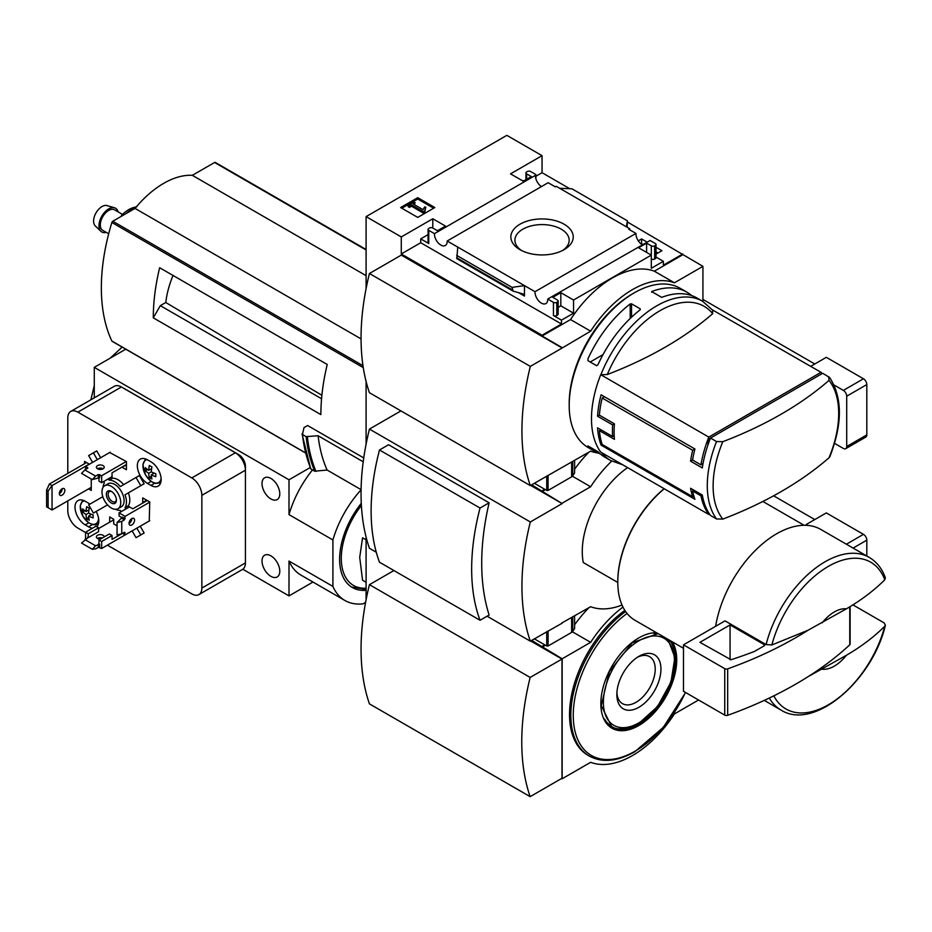 <?xml version="1.0" encoding="UTF-8"?>
<svg xmlns="http://www.w3.org/2000/svg" width="932" height="932" viewBox="0 0 932 932"><rect width="100%" height="100%" fill="white"/><g stroke="black" fill="none" stroke-linecap="round" stroke-linejoin="round"><path stroke-width="1.4" d="M641.018 243.928L642.684 244.231M656.023 251.931L657.91 253.015M541.445 186.575A9.005 5.196 60 0 1 535.422 175.367L535.912 174.575L530.646 171.535A2.365 1.363 0 0 0 527.302 171.535L526.627 171.919A2.365 1.363 0 0 0 525.939 172.886A2.365 1.363 0 0 0 526.627 173.853L531.322 176.567L523.271 181.204L510.538 173.853L542.051 155.667L542.051 172.7L569.79 188.718M627.422 221.979L702.926 266.354L674.43 282.804A92.955 53.672 120 0 0 590.643 331.175L562.159 348.009L401.284 255.123L369.433 273.507L530.32 366.392A230.752 133.218 120 0 0 530.32 485.595L590.643 451.146A92.955 53.672 120 0 0 598.006 452.999M702.926 301.432L702.926 266.354M542.051 155.667L506.857 135.35L366.09 216.62L401.284 236.938L432.786 218.752L445.519 226.103L437.481 230.74L432.786 228.037A2.365 1.363 0 0 0 429.431 228.037L428.767 228.422A2.365 1.363 0 0 0 428.068 229.389A2.365 1.363 0 0 0 428.767 230.355L434.463 233.652L535.422 175.367M641.985 244.627A9.005 5.196 60 0 1 635.962 233.419L628.82 229.295L629.752 228.748L629.752 229.831M649.161 241.039L547.736 299.044L553.445 302.341A2.365 1.363 0 0 0 556.788 302.341L557.464 301.956A2.365 1.363 0 0 0 558.152 300.989A2.365 1.363 0 0 0 557.464 300.022L552.769 297.308L560.819 292.671L573.553 300.022L651.305 255.123L638.571 247.772L646.61 243.136L651.305 245.838A2.365 1.363 0 0 0 654.66 245.838L655.324 245.454A2.365 1.363 0 0 0 656.023 244.487A2.365 1.363 0 0 0 655.324 243.52L650.105 240.503L649.161 241.039M638.303 240.852L641.589 238.953L641.589 243.59M656.023 247.283L661.93 250.696L656.023 254.11M641.589 238.953L646.703 241.901M629.752 228.748L556.253 186.318L555.321 186.854L548.133 182.719L447.185 240.992L535.015 291.704L635.962 233.419M535.912 174.575L535.912 178.909M564.093 224.204A31.187 17.999 180 0 1 564.093 249.671A31.187 17.999 180 0 1 519.998 249.671A31.187 17.999 180 0 1 519.998 224.204A31.187 17.999 180 0 1 564.093 224.204M523.947 180.82L521.932 180.435M651.305 245.838L651.305 268.288L663.374 261.321L663.374 265.189L682.818 253.97M535.912 176.241L542.051 172.7M417.734 217.412L434.825 207.545L417.734 197.677L400.643 207.545L417.734 217.412M434.463 233.652A9.005 5.196 -120 0 0 438.238 242.937A9.005 5.196 -120 0 0 445.333 245.512A9.005 5.196 -120 0 0 447.185 240.992M535.015 291.704A9.005 5.196 -120 0 0 538.789 300.989A9.005 5.196 -120 0 0 545.884 303.564A9.005 5.196 -120 0 0 547.736 299.044M663.374 261.321L656.023 257.081M822.001 373.685A92.431 53.369 120 0 0 821.034 372.311L712.712 310.041M829.62 377.518L822.711 373.278L707.947 439.531L709.567 440.463M709.403 513.905L707.947 513.066L707.947 511.528M722.813 519.101A88.796 51.272 -60 0 1 713.12 485.991A88.796 51.272 -60 0 1 722.813 441.698A376.213 217.203 0 0 0 829.002 380.384A88.796 51.272 -60 0 1 829.002 457.787A376.213 217.203 180 0 1 722.813 519.101L716.533 518.961L710.499 515.466A92.431 53.369 -60 0 1 702.309 495.043L700.957 495.812A92.431 53.369 120 0 0 708.821 514.499L600.732 452.102A92.431 53.369 -60 0 1 600.732 374.699L708.821 437.096A92.431 53.369 120 0 0 700.957 464.858L692.581 460.024L690.577 461.177A92.431 53.369 -60 0 1 692.686 450.284L602.188 398.034A92.431 53.369 120 0 0 599.369 415.148L597.54 416.208A92.431 53.369 -60 0 1 601.082 394.807L694.934 448.991A92.431 53.369 120 0 0 692.581 460.024M700.957 495.812L692.581 490.978A92.431 53.369 120 0 0 694.934 499.296L601.082 445.123A92.431 53.369 -60 0 1 597.54 427.811L612.627 436.526A92.431 53.369 -60 0 1 612.627 424.91L597.54 416.208M601.629 452.614A91.953 53.089 -60 0 0 610.74 460.571L604.996 457.251A91.953 53.089 -60 0 1 598.018 451.752L587.964 445.95A91.953 53.089 120 0 0 594.942 451.449L588.243 447.57A91.953 53.089 -60 0 1 569.196 405.478A91.953 53.089 -60 0 1 634.214 292.858A91.953 53.089 -60 0 1 680.197 288.303L686.896 292.17A91.953 53.089 -60 0 1 691.649 295.56M600.93 374.571A91.953 53.089 -60 0 1 702.693 301.304L696.95 297.984A91.953 53.089 120 0 0 661.697 297.366L651.643 291.565A91.953 53.089 -60 0 1 686.896 292.17M640.249 308.853L640.249 309.75L640.249 308.853L631.535 303.82L630.195 303.948A91.953 53.089 -60 0 0 587.964 358.82L587.964 360.696L587.964 358.82M640.249 309.75A91.953 53.089 120 0 0 598.018 364.622L596.678 365.728L587.964 360.696M594.942 451.449A91.953 53.089 120 0 0 600.243 453.872M401.284 236.938L401.284 253.97L542.051 335.24L542.051 336.009L562.159 347.624M366.09 216.62L366.09 288.64M542.051 335.24L561.483 324.01L561.483 320.142L573.553 313.175L573.553 300.022M682.818 254.739L654.322 271.189A92.955 53.672 -60 0 0 570.535 319.56L542.051 336.009M553.445 302.341L553.445 315.505A2.365 1.363 0 0 0 556.788 315.505L557.464 315.109A2.365 1.363 0 0 0 558.152 314.142L558.152 300.989M553.445 315.505L561.483 320.142M573.553 313.175L560.819 305.824L558.152 307.362M524.448 296.05L524.448 285.6L512.122 287.382L513.019 291.075L523.003 293.941L524.448 296.05L518.437 292.578M456.831 258.479L457.752 247.096M428.068 234.631L420.716 238.872L428.767 243.52A2.365 1.363 0 0 1 428.068 242.553L428.068 229.389M655.324 245.454L655.324 258.607A2.365 1.363 0 0 0 656.023 257.64L656.023 244.487M655.324 258.607L654.66 259.003A2.365 1.363 0 0 1 651.305 259.003M627.131 227.245L627.422 220.826L626.339 226.779M559.643 188.276L571.968 188.812L627.422 220.826M654.322 271.189L674.43 282.804M570.535 319.56L590.643 331.175M569.196 405.478L569.196 403.544A89.589 51.726 -60 0 1 632.537 293.825L634.214 292.858M562.159 348.009L530.32 366.392M369.433 273.507A230.752 133.218 120 0 0 369.433 392.71L530.32 485.595M521.536 250.498A27.121 15.658 180 0 1 514.918 240.246A27.121 15.658 180 0 1 531.671 225.777A27.121 15.658 180 0 1 561.227 229.179A27.121 15.658 180 0 1 569.172 240.246A27.121 15.658 180 0 1 562.555 250.498M433.66 208.22L417.734 199.029L417.734 197.677M417.734 199.029L401.82 208.22M424.643 211.028L425.796 207.219L424.619 206.916L423.093 209.712L413.109 203.945L415.159 202.768L413.878 202.034L408.181 205.32L409.451 206.054L411.501 204.877L423.396 211.739L424.643 211.028L424.643 212.38L425.796 207.219M408.181 205.32L408.181 206.671L409.451 207.405L411.501 206.228L423.396 213.102L423.396 211.739M423.396 213.102L424.643 212.38M411.501 206.228L411.501 204.877M409.451 207.405L409.451 206.054M414.286 204.621L415.159 202.768M561.483 324.01L420.716 242.739L420.716 238.872M560.819 292.671L560.819 305.824M432.786 218.752L432.786 228.037M401.284 253.97L420.716 242.739M646.61 243.136L646.61 252.421M512.122 287.382L456.68 255.38M600.732 374.699L607.291 374.536A376.213 217.203 0 0 0 712.677 313.688L712.549 310.135M722.813 441.698L716.533 441.558L710.499 438.063A92.431 53.369 -60 0 0 702.309 467.946L690.577 461.177M829.002 457.787L829.853 456.668C842.621 423.85 842.54 397.463 829.631 377.518M828.758 376.773L829.002 380.384M702.309 495.043L690.577 488.263A92.431 53.369 -60 0 0 692.686 496.721L602.188 444.482L601.082 445.123M600.895 429.745L599.369 430.631L614.444 439.333A92.431 53.369 120 0 1 614.444 423.862L599.369 415.148M599.369 430.631A92.431 53.369 120 0 0 602.188 444.482M708.821 514.499L709.532 514.091M708.821 437.096L821.034 372.311M703.008 463.67L700.957 464.858M707.947 439.531L707.947 444.948M631.535 317.195L631.535 303.82M630.195 318.464L630.195 303.948M603.016 354.603L590.212 362M651.643 292.217L651.643 291.565M614.188 435.617L612.627 436.526M693.932 490.197L692.581 490.978M693.851 496.057L692.686 496.721M614.444 423.862L612.627 424.91M604.437 396.741L602.188 398.034M694.934 448.991L692.686 450.284M822.222 622.797A33.179 19.153 -60 0 1 846.384 608.841L808.102 630.218L771.871 644.967L766.104 644.583L725.026 620.863L683.482 644.839L683.482 691.288L724.747 715.112A2.365 1.363 0 0 0 727.671 715.31A379.196 218.927 0 0 0 808.102 676.655L846.384 655.289A33.179 19.153 -60 0 1 822.222 669.234M766.104 644.583A88.167 50.899 -60 0 1 869.195 557.383C876.674 561.81 882.056 568.602 885.353 577.77L884.783 579.774C874.228 590.34 861.436 600.033 846.384 608.841M531.659 484.815L562.159 503.583L530.646 485.397M366.09 381.456L366.09 444.215M561.821 622.984L590.643 606.72A92.955 53.672 120 0 0 622.028 605.043M400.946 410.896L369.433 429.093L530.32 521.967A230.752 133.218 120 0 0 530.32 641.169L562.159 623.17M542.051 490.815L544.731 489.265M545.395 489.65L542.051 491.595M574.613 469.192A92.955 53.672 -60 0 1 588.896 452.16M369.433 429.093A230.752 133.218 120 0 0 369.433 548.284L376.272 552.233M487.075 616.203L530.32 641.169M379.499 449.981L388.574 444.739L489.125 502.791A230.752 133.218 120 0 0 489.125 615.027L480.038 620.269L379.499 562.217A205.238 118.492 120 0 1 379.499 449.981L480.038 508.033A205.238 118.492 120 0 0 480.038 620.269M166.688 271.795L159.652 267.729A184.385 106.458 120 0 0 153.291 317.847L160.327 305.649L165.78 302.504A71.205 41.113 -60 0 1 173.037 275.464M321.889 395.261L165.78 302.504M321.563 398.745L160.327 305.649M363.748 457.927L307.607 425.516L303.995 427.602L302.457 434.51L302.061 433.788M361.092 489.661L327.12 470.043L314.69 471.196A198.842 114.799 -60 0 1 306.127 436.63L302.457 434.51A198.842 114.799 -60 0 0 311.008 469.076L310.647 468.33M306.127 436.63L318.103 435.745L363.212 461.794M314.69 471.196L311.008 469.076M572.423 476.229L590.643 486.749L562.159 503.198M611.695 461.095A92.955 53.672 120 0 0 590.643 486.749M583.269 562.52L617.788 582.453L583.269 562.52A71.1 41.043 -60 0 1 627.62 467.619M562.159 503.583L530.32 521.967M327.12 470.043A189.359 109.324 -60 0 1 318.103 435.745M215.49 162.669A1.421 0.816 120 0 0 215.28 162.424A1.421 0.816 120 0 0 214.57 162.494L192.33 175.333A83.892 48.441 120 0 0 135.035 208.407L112.807 221.245A1.421 0.816 120 0 0 111.875 222.492A184.385 106.458 120 0 0 111.875 341.054A1.421 0.816 120 0 0 112.096 341.298A1.421 0.816 120 0 0 112.411 341.357M366.09 275.651L192.33 175.333M361.057 338.898L135.035 208.407M153.291 317.847L320.876 414.6A184.385 106.458 120 0 1 327.237 364.482L159.652 267.729M846.384 655.289C861.273 646.587 874.076 636.906 884.783 626.211L885.377 625.186L884.119 622.891L852.873 604.845M715.636 626.281A88.167 50.899 -60 0 1 758.846 547.061A88.167 50.899 -60 0 1 820.743 529.411L869.195 557.383M683.482 648.288L635.065 620.339A83.426 48.161 -60 0 1 617.788 582.15A83.426 48.161 -60 0 1 664.248 488.764M617.788 581.766A82.47 47.614 -60 0 1 617.788 581.382A82.47 47.614 -60 0 1 664.143 488.706M489.125 502.791L480.038 508.033M849.763 606.79L849.763 644.816A2.365 1.363 0 0 0 850.124 644.094L850.124 606.569M849.763 644.816A379.196 218.927 180 0 1 808.102 676.655M683.482 644.839L724.747 668.663A2.365 1.363 0 0 0 727.671 668.861A379.196 218.927 0 0 0 808.102 630.218M730.071 624.918L699.909 642.334L731.038 659.74A368.757 212.904 0 0 0 754.442 651.445L764.555 645.596L764.555 644.827L730.071 624.918L730.071 659.728M136.899 206.799C131.389 207.556 126.228 210.457 121.428 215.49L122.278 215.781M122.779 215.49A4.742 1.515 -136.2 0 0 121.579 215.374M108.695 233.792L102.765 230.367A11.848 6.839 -60 0 1 100.947 220.872A11.848 6.839 -60 0 1 108.683 210.434A11.848 6.839 -60 0 1 114.613 209.84L122.511 214.407M106.225 232.371A13.724 7.922 -60 0 1 100.936 231.322A13.724 7.922 -60 0 1 100.004 220.115A13.724 7.922 -60 0 1 108.683 208.896A13.724 7.922 -60 0 1 114.519 207.789A13.724 7.922 -60 0 1 118.073 211.844M100.936 231.322L95.285 225.917A11.848 6.839 -60 0 1 94.481 216.247A11.848 6.839 -60 0 1 101.984 206.566A11.848 6.839 -60 0 1 107.017 205.599L114.519 207.789M814.789 363.993L702.926 299.417M834.536 443.341L843.355 448.443A4.742 2.738 -120 0 0 845.72 448.676L865.84 437.061A4.742 2.738 -120 0 0 866.818 434.895L866.818 384.578A4.742 2.738 -120 0 0 863.463 378.776L826.323 357.329L810.712 366.346M845.72 448.676A4.742 2.738 -120 0 0 846.71 446.51L846.71 396.193A4.742 2.738 -120 0 0 843.355 390.392L834.058 385.021M574.613 460.408L574.613 472.85L572.737 475.833A4.742 2.738 180 0 1 571.631 476.835L548.074 490.43L546.735 490.43L534.339 483.265M561.984 659.064L530.145 677.447A230.752 133.218 120 0 0 530.145 796.65L561.984 778.267L561.984 659.064L530.646 640.971M531.659 640.401L562.159 658.784L562.159 778.756L590.643 762.306A92.955 53.672 120 0 0 674.43 713.924L698.569 699.99M366.09 537.03L366.09 599.789M542.051 646.4L544.731 644.851M545.395 645.235L542.051 647.169M574.613 624.766A92.955 53.672 -60 0 1 588.896 607.734M572.423 631.814L590.643 642.334L562.159 658.784M622.972 607.058A92.955 53.672 120 0 0 590.643 642.334M624.836 610.367A89.111 51.446 120 0 0 572.959 688.853A89.111 51.446 120 0 0 587.987 755.304L589.304 756.062A89.111 51.446 -60 0 1 574.182 689.96A89.111 51.446 -60 0 1 625.605 611.52M393.91 570.535L369.433 584.667L530.145 677.447M369.433 584.667A230.752 133.218 120 0 0 369.433 703.87L530.145 796.65M609.202 725.061A52.611 30.372 120 0 0 609.994 725.317M638.909 707.272A31.187 17.999 -60 0 1 616.856 694.538A31.187 17.999 -60 0 1 638.909 656.349A31.187 17.999 -60 0 1 660.951 669.071A31.187 17.999 -60 0 1 638.909 707.272M637.418 657.258A27.121 15.658 -60 0 1 649.604 656.664A27.121 15.658 -60 0 1 653.763 678.391A27.121 15.658 -60 0 1 636.043 702.297A27.121 15.658 -60 0 1 622.471 703.637A27.121 15.658 -60 0 1 616.914 692.791M366.09 539.838L362.56 537.799L359.717 557.383L362.56 580.252L366.09 582.29M361.29 503.303A61.617 35.579 120 0 0 352.366 587.521A61.617 35.579 120 0 0 366.09 590.306M365.6 602.363L363.072 603.831A76.575 44.212 -60 0 1 344.898 600.476A76.575 44.212 -60 0 1 332.91 586.414L332.91 539.966A76.575 44.212 -60 0 1 361.092 489.836M98.291 469.146L98.629 468.272M126.449 464.497L112.038 472.827L112.038 476.695L101.646 482.694L101.646 475.728L126.274 461.503M98.967 477.499L98.967 481.145L101.646 482.694M85.558 469.53L85.558 466.443L87.841 467.981L84.882 469.926L95.612 476.112L98.291 474.563L101.646 475.728M88.237 533.78L88.237 537.648L98.629 531.648L98.629 527.78L88.237 533.78L85.558 532.23L95.949 526.231L98.629 527.78M85.558 539.197L85.558 532.23M87.573 537.263L87.573 538.032L87.573 537.263L88.237 537.648M87.573 538.032L81.538 543.065L92.256 549.263L95.612 548.866L98.291 547.317L101.646 548.482L101.646 541.515L112.038 535.516L112.038 539.383L122.43 533.395L125.109 534.933L124.434 532.23L125.109 532.615M84.882 539.581L95.612 545.779L99.631 544.23L98.967 543.834L98.967 539.966L101.646 541.515M98.967 539.966L109.359 533.966L112.038 535.516M149.737 502.138L125.109 516.363L124.434 519.846L121.754 521.396L117.059 522.549L122.43 517.132L125.109 518.681M125.109 516.363L119.075 512.88L129.466 506.88L132.81 508.814L147.233 500.496M122.232 517.796L119.075 515.978L119.075 512.88M130.061 522.701L129.129 522.549M149.237 521.011L149.737 501.94L142.701 497.886L142.701 502.523L146.72 500.204M117.059 525.846L113.716 523.912L113.716 519.264L109.685 516.945L109.685 522.165M122.43 466.827L126.449 465.08M122.43 467.41L126.449 469.728L126.449 461.596L109.685 452.509M147.559 483.463L150.914 485.397A14.458 8.341 -120 0 0 158.137 486.12A14.458 8.341 -120 0 0 160.362 474.528A14.458 8.341 -120 0 0 150.914 461.794L147.559 459.86A14.458 8.341 -120 0 0 140.336 459.138A14.458 8.341 -120 0 0 138.122 470.73A14.458 8.341 -120 0 0 147.559 483.463L151.147 481.401M89.938 504.096A14.458 8.341 -120 0 0 88.575 503.198L85.22 501.265A14.458 8.341 -120 0 0 77.997 500.554A14.458 8.341 -120 0 0 75.783 512.134A14.458 8.341 -120 0 0 85.22 524.879L88.575 526.813A14.458 8.341 -120 0 0 92.571 528.176M96.823 526.743A14.458 8.341 -120 0 0 96.147 511.458M88.575 488.881L91.254 490.43L91.254 479.013M89.414 464.218L84.556 461.41L84.556 463.728M67.791 500.88L67.791 510.678A14.225 8.213 -120 0 0 77.845 528.083L85.558 532.545M107.413 545.15L191.806 593.882A14.225 8.213 -120 0 0 198.912 594.581A14.225 8.213 -120 0 0 201.86 588.069L201.86 495.346A14.225 8.213 -120 0 0 191.806 477.93L77.845 412.142A14.225 8.213 -120 0 0 70.739 411.431A14.225 8.213 -120 0 0 67.791 417.944L67.791 473.409M129.152 507.055L128.383 505.738A16.59 9.576 -120 0 0 128.383 492.853L144.134 483.755L139.392 475.541L120.298 486.574A16.59 9.576 -120 0 0 109.137 480.131L108.368 478.803M139.392 535.749L144.134 533.011L140.208 526.219M96.742 511.12L107.541 504.888L93.386 513.054L88.645 504.853L102.8 496.674M123.653 484.64A16.59 9.576 -120 0 0 112.492 478.198L111.724 476.869M100.668 457.717L96.742 450.913L93.386 452.847L88.645 455.585L92.571 462.388M125.948 534.455L101.646 548.482M91.254 487.331L52.041 509.979L48.103 507.695L48.103 491.059L52.041 485.595L49.361 484.046L46.6 490.197L48.103 491.059M52.041 509.979L52.041 485.595L89.239 464.113M46.6 490.197L46.6 506.833L48.103 507.695M49.361 484.046L86.559 462.563M115.661 509.315A16.59 9.576 -120 0 0 120.298 510.41L121.055 511.726M132.123 530.89L136.049 537.682L140.79 534.945L136.864 528.153M128.383 505.738L125.039 507.672A16.59 9.576 -120 0 0 125.039 494.787L144.134 483.755M131.82 519.415L131.47 518.809M125.797 509L125.039 507.672M140.79 534.945L144.134 533.011M128.383 492.853L125.039 494.787M112.492 478.198L109.137 480.131M102.706 468.994L102.357 468.388M97.312 459.651L93.386 452.847M103.627 481.541L104.396 482.869A16.59 9.576 -120 0 0 103.021 487.424M270.897 478.431A12.559 7.246 -120 0 0 264.618 477.813A12.559 7.246 -120 0 0 264.618 492.317A12.559 7.246 -120 0 0 277.177 499.564A12.559 7.246 -120 0 0 279.111 489.498A12.559 7.246 -120 0 0 270.897 478.431M270.897 555.833A12.559 7.246 -120 0 0 264.618 555.216A12.559 7.246 -120 0 0 264.618 569.72A12.559 7.246 -120 0 0 277.177 576.966A12.559 7.246 -120 0 0 279.111 566.901A12.559 7.246 -120 0 0 270.897 555.833M332.91 586.414L289.002 561.064L289.002 595.898L242.809 569.219M332.91 539.966L289.002 514.615L289.002 479.794L94.272 367.359L125.762 349.185M94.272 397.848L94.272 367.359M198.912 594.581L242.483 569.429A14.225 8.213 -120 0 0 245.431 562.916L245.431 466.245A9.483 5.476 -120 0 0 238.732 454.63L124.772 388.842A9.483 5.476 -120 0 0 123.828 388.376M289.002 595.898L312.977 582.046M289.002 479.794L310.181 467.561M201.86 495.346L245.431 470.194A14.225 8.213 -120 0 0 235.377 452.777L121.416 386.99A14.225 8.213 -120 0 0 114.31 386.279L70.739 411.431M140.79 485.688L136.049 477.487M118.003 508.697L121.358 506.763A13.269 7.666 -120 0 0 123.385 496.127A13.269 7.666 -120 0 0 114.718 484.43A13.269 7.666 -120 0 0 108.077 483.778L104.734 485.712A13.269 7.666 -120 0 0 104.734 501.032A13.269 7.666 -120 0 0 118.003 508.697A13.269 7.666 -120 0 0 120.03 498.061A13.269 7.666 -120 0 0 111.362 486.364A13.269 7.666 -120 0 0 104.734 485.712M111.362 491.397A7.106 4.101 -120 0 0 106.341 494.298A7.106 4.101 -120 0 0 111.362 503.012A7.106 4.101 -120 0 0 116.395 500.111A7.106 4.101 -120 0 0 111.362 491.397L111.362 491.397M111.84 491.7A5.825 3.367 -120 0 0 109.359 491.63A5.825 3.367 -120 0 0 109.359 498.364A5.825 3.367 -120 0 0 115.184 501.731A5.825 3.367 -120 0 0 116.372 499.54M62.094 495.172A3.914 2.26 -60 0 1 60.137 495.37A3.914 2.26 -60 0 1 59.543 492.236A3.914 2.26 -60 0 1 62.094 488.787A3.914 2.26 -60 0 1 64.052 488.589A3.914 2.26 -60 0 1 64.646 491.723A3.914 2.26 -60 0 1 62.094 495.172M59.333 493.669A3.914 2.26 120 0 0 62.176 488.741M93.153 514.93A27.471 15.867 120 0 0 93.153 517.924A28.379 16.38 180 0 1 88.622 516.048A28.379 16.38 120 0 0 89.262 520.173A27.471 15.867 180 0 1 86.664 518.681A28.379 16.38 -60 0 1 86.024 514.546A28.379 16.38 180 0 1 82.762 511.924A27.471 15.867 -60 0 1 82.762 508.93A28.379 16.38 0 0 0 86.024 511.552A28.379 16.38 -60 0 1 86.664 506.682A27.471 15.867 0 0 0 89.262 508.173A28.379 16.38 120 0 0 88.622 513.043A28.379 16.38 0 0 0 93.153 514.93M155.83 473.712A27.471 15.867 120 0 0 155.83 476.706A28.379 16.38 180 0 1 151.287 474.831A28.379 16.38 120 0 0 151.928 478.955A27.471 15.867 180 0 1 149.341 477.464A28.379 16.38 -60 0 1 148.689 473.328A28.379 16.38 180 0 1 145.439 470.707A27.471 15.867 -60 0 1 145.439 467.713A28.379 16.38 0 0 0 148.689 470.334A28.379 16.38 -60 0 1 149.341 465.464A27.471 15.867 0 0 0 151.928 466.967A28.379 16.38 120 0 0 151.287 471.837A28.379 16.38 0 0 0 155.83 473.712M88.738 517.47L86.664 518.681M91.557 514.347L88.622 516.048M88.959 509.851L86.024 511.552M84.847 510.724L82.762 511.924M88.622 513.043L86.024 514.546M151.415 476.252L149.341 477.464M154.234 473.13L151.287 474.831M151.636 468.633L148.689 470.334M147.524 469.507L145.439 470.707M151.287 471.837L148.689 473.328M103.149 468.761A3.914 2.26 0 0 0 103.068 468.714A3.914 2.26 0 0 0 97.464 468.761M99.631 474.563L99.631 477.662L92.256 479.596L95.612 476.112M84.882 469.926L81.538 473.398L92.256 479.596M97.545 468.808A3.914 2.26 180 0 1 96.392 467.212A3.914 2.26 180 0 1 100.306 464.952A3.914 2.26 180 0 1 104.221 467.212A3.914 2.26 180 0 1 101.798 469.297A3.914 2.26 180 0 1 97.545 468.808M85.558 466.443L110.197 452.218M97.464 538.416A3.914 2.26 180 0 1 102.322 538.032M92.256 549.263L95.612 545.779M100.423 539.127A3.914 2.26 180 0 1 97.545 538.475A3.914 2.26 180 0 1 96.392 536.879A3.914 2.26 180 0 1 100.306 534.619A3.914 2.26 180 0 1 104.221 536.879A3.914 2.26 180 0 1 104.209 536.937M98.629 528.549L113.716 519.846M131.808 524.972A3.914 2.26 -60 0 1 129.851 525.17A3.914 2.26 -60 0 1 129.851 520.65A3.914 2.26 -60 0 1 133.765 518.39A3.914 2.26 -60 0 1 134.359 521.524A3.914 2.26 -60 0 1 131.808 524.972M117.059 522.549L117.059 534.933L121.754 533.78L121.754 521.396M121.754 533.78L124.434 532.23M149.737 520.72L125.109 534.933M129.047 523.469A3.914 2.26 120 0 0 129.129 523.423A3.914 2.26 120 0 0 131.89 518.542M289.002 514.615A76.575 44.212 -60 0 1 312.5 469.938M344.898 600.476L300.989 575.126A76.575 44.212 -60 0 1 289.002 561.064M814.789 519.578L773.63 495.812M866.818 556.008L866.818 540.164A4.742 2.738 -120 0 0 863.463 534.351L826.323 512.915L806.215 524.518A104.279 60.207 -120 0 0 805.924 525.298M807.764 525.415L806.215 524.518M574.613 615.982L574.613 628.436L572.737 631.407A4.742 2.738 180 0 1 571.631 632.409L548.074 646.004L546.735 646.004L534.339 638.851M428.767 230.355L428.767 243.52M556.788 302.341L556.788 315.505M557.464 301.956L557.464 315.109M654.66 245.838L654.66 259.003M526.627 173.853L526.627 179.27M512.122 289.759L456.68 257.745M607.291 374.536A88.319 50.992 -60 0 1 712.677 313.688M716.533 518.961A92.431 53.369 -60 0 1 716.533 441.558M771.871 644.967A84.754 48.93 -60 0 1 828.327 566.388A84.754 48.93 -60 0 1 884.783 579.774M315.971 471.406A198.236 114.45 -60 0 1 307.385 436.863M366.09 249.974L214.57 162.494M362.979 365.693L112.807 221.245M363.282 367.627L111.875 222.492M305.393 452.777L111.875 341.054M884.783 626.211A84.754 48.93 -60 0 1 830.925 703.229A84.754 48.93 -60 0 1 773.828 695.831M885.4 625.197C872.538 680.465 814.102 731.154 781.028 710.079A88.167 50.899 -60 0 1 769.308 698.021M724.747 668.663L724.747 715.112M727.671 668.861L727.671 715.31M764.555 644.827L764.555 645.596M125.867 213.708A28.438 16.415 -60 0 1 131.144 209.851A28.438 16.415 -60 0 1 135.466 207.894M846.71 396.193L866.818 384.578M843.355 390.392L863.463 378.776M846.71 446.51L866.818 434.895M546.735 490.43L546.735 476.112M548.074 490.43L548.074 475.332M572.737 475.833L572.737 461.491M571.631 476.835L571.631 462.121M669.584 640.272A52.611 30.372 -60 0 1 670.691 683.296A52.611 30.372 -60 0 1 638.117 724.315A52.611 30.372 -60 0 1 611.811 726.913L601.257 705.606L609.33 671.646L632.292 642.696L658.074 633.62M672.298 641.833A53.672 30.989 -60 0 1 638.781 725.55A53.672 30.989 -60 0 1 601.956 692.406A53.672 30.989 -60 0 1 656.582 632.758M685.428 692.406A87.561 50.561 -60 0 1 635.17 751.145A87.561 50.561 -60 0 1 573.39 720.017A87.561 50.561 -60 0 1 627.061 613.454M638.909 722.824A50.246 29.008 -60 0 1 608.142 679.055A50.246 29.008 -60 0 1 669.677 643.534A50.246 29.008 -60 0 1 638.909 722.824M668.011 639.352L674.896 657.491L670.947 682.177L657.549 706.549L638.513 723.698C625.395 729.651 616.39 730.49 611.497 726.191A52.134 30.104 -60 0 1 604.495 718.933M653.856 633.434A52.134 30.104 -60 0 1 658.598 633.923M87.573 467.596L87.573 468.377M99.631 544.23L99.631 547.317M77.845 412.142L121.416 386.99M191.806 477.93L235.377 452.777M201.86 588.069L245.431 562.916M361.395 505.424A59.252 34.204 120 0 0 341.368 561.367A59.252 34.204 120 0 0 366.09 588.197M92.419 524.588L88.575 526.813M88.773 522.829L85.22 524.879M154.654 483.242L150.914 485.397M98.035 524.029A14.225 8.213 -120 0 0 98.454 523.761L96.019 524.774L92.524 524.611L88.528 522.666L82.878 516.2L80.21 505.913L82.738 500.193M84.439 500.857A12.931 7.468 -120 0 0 84.917 519.147A12.931 7.468 -120 0 0 98.559 518.274M147.151 459.627A12.931 7.468 -120 0 0 147.023 477.196A12.931 7.468 -120 0 0 161.096 478.454M98.291 544.23L98.291 547.317M98.291 474.563L98.291 477.662M124.434 519.846L121.754 518.297M853.095 548.086L866.818 540.164M846.384 544.218L863.463 534.351M546.735 646.004L546.735 631.686M548.074 646.004L548.074 630.917M572.737 631.407L572.737 617.066M571.631 632.409L571.631 617.706M525.939 172.886L525.939 179.678M513.019 291.075L456.75 258.595M713.306 310.799L702.693 301.304M610.74 460.571L622.704 464.777M310.659 468.703L302.05 433.997M366.09 249.496L215.28 162.424M305.428 452.917L112.096 341.298M781.028 710.079L764.252 700.398M804.106 525.275L762.865 501.463M617.788 581.382L617.788 582.15M589.304 756.062C602.235 763.005 617.403 761.561 634.797 751.74L663.351 727.333L685.579 692.499M611.497 726.191L608.596 724.514M90.87 399.816L94.272 385.685M110.139 358.203L122.139 347.1M351.562 587.032L366.09 589.467M145.485 458.905L142.887 464.707L145.543 474.982L151.205 481.448L155.201 483.393L160.642 482.858"/></g></svg>
